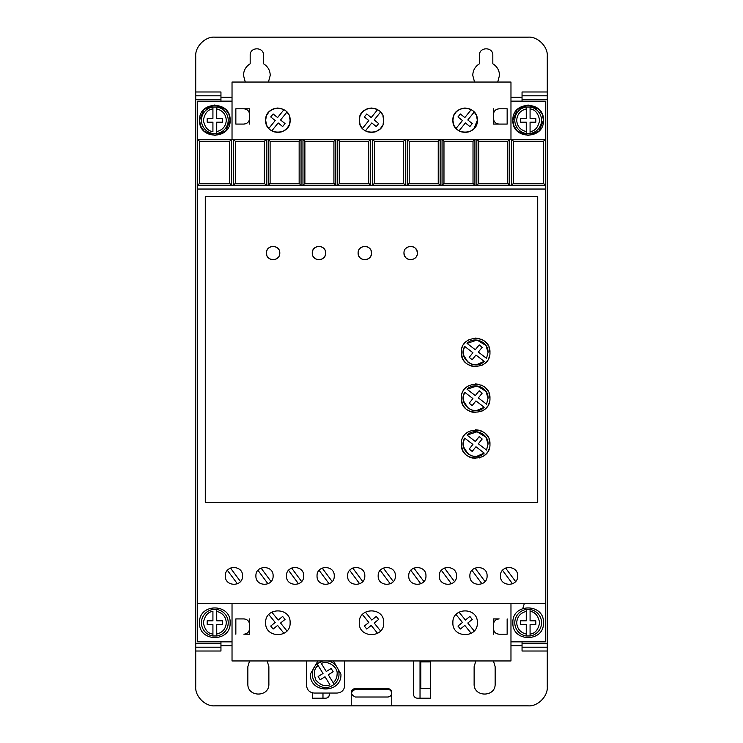 <?xml version="1.0" encoding="UTF-8"?>
<svg xmlns="http://www.w3.org/2000/svg" width="743" height="743" viewBox="0 0 743 743"><rect width="100%" height="100%" fill="white"/><g stroke="black" fill="none" stroke-linecap="round" stroke-linejoin="round"><path stroke-width="1.11" d="M514.797 622.736A13.374 13.374 0 0 1 526.258 609.501L526.258 611.433L526.258 609.501L530.075 609.501L530.075 611.433L530.075 609.501A13.374 13.374 0 0 1 530.075 635.98L530.075 634.039L530.075 635.98L526.258 635.98A13.374 13.374 0 0 1 514.797 622.736A13.374 13.374 0 0 0 526.258 635.98L526.258 634.039L526.258 635.98M216.742 609.501A13.374 13.374 0 0 1 216.742 635.98L216.742 634.039L216.742 635.98L212.925 635.98L212.925 624.649L207.195 624.649L207.195 620.832L212.925 620.832L212.925 611.433C207.975 611.86 204.789 615.622 203.368 622.736C204.789 629.86 207.975 633.621 212.925 634.039L212.925 635.98A13.374 13.374 0 0 1 212.925 609.501L216.742 609.501L216.742 620.832L222.473 620.832L222.473 624.649L216.742 624.649L216.742 634.039C222.631 632.562 225.816 628.792 226.299 622.736C225.816 616.681 222.631 612.919 216.742 611.433L216.742 609.501M514.797 120.264A13.374 13.374 0 0 1 526.258 107.02L526.258 118.351L520.527 118.351L520.527 122.168L526.258 122.168L526.258 133.499L530.075 133.499L530.075 122.168L535.805 122.168L535.805 118.351L530.075 118.351L530.075 107.02L526.258 107.02L526.258 108.961C520.369 110.438 517.184 114.208 516.701 120.264C517.184 126.319 520.369 130.081 526.258 131.567L526.258 133.499A13.374 13.374 0 0 1 514.797 120.264A13.374 13.374 0 0 0 526.258 133.499M216.742 107.02A13.374 13.374 0 0 1 216.742 133.499L216.742 131.567L216.742 133.499L212.925 133.499A13.374 13.374 0 0 1 212.925 107.02L212.925 108.961L212.925 107.02L216.742 107.02L216.742 108.961L216.742 107.02M327.895 660.954A13.374 13.374 0 0 1 334.201 684.414L333.189 682.771C335.734 680.449 337.043 677.579 337.108 674.133C338.204 667.056 327.524 659.84 321.357 663.499L326.279 671.505L331.164 668.505L333.161 671.765L328.276 674.765L334.201 684.414L330.941 686.411A13.374 13.374 0 0 1 317.094 663.852L318.106 665.505C314.113 668.449 313.37 673.325 315.877 680.133C320.809 685.455 325.499 686.996 329.929 684.767L325.016 676.762L320.131 679.761L318.134 676.501L323.019 673.502L317.094 663.852L320.354 661.855L321.357 663.499L320.354 661.855A13.374 13.374 0 0 1 323.391 660.954M245.283 82.046L243.49 75.359C243.667 70.316 245.896 66.452 250.177 63.777L250.177 55.298C249.797 46.679 263.932 46.67 263.551 55.298L263.551 63.777C267.833 66.452 270.062 70.316 270.238 75.359L268.455 82.046M474.545 82.046L472.762 75.359C472.938 70.316 475.167 66.452 479.449 63.777L479.449 55.298C479.068 46.679 493.194 46.67 492.823 55.298L492.823 63.777C497.104 66.452 499.333 70.316 499.51 75.359L497.717 82.046M512.884 622.736C511.936 603.019 544.396 603.019 543.449 622.736C544.396 642.454 511.936 642.454 512.884 622.736M199.551 622.736C198.604 603.019 231.064 603.019 230.116 622.736C231.064 642.454 198.604 642.454 199.551 622.736M513.97 125.938L512.884 120.264C511.936 100.546 544.396 100.546 543.449 120.264L539.121 130.926M542.362 114.589L543.449 120.264C544.396 139.981 511.936 139.981 512.884 120.264L517.221 109.593M517.36 109.453L528.078 104.977L538.833 109.314M538.972 109.453L542.251 114.311M200.638 125.938L199.551 120.264C198.604 100.546 231.064 100.546 230.116 120.264L225.779 130.926M229.03 114.589L230.116 120.264C231.064 139.981 198.604 139.981 199.551 120.264L203.879 109.593M204.028 109.453L214.736 104.977L225.5 109.314M225.64 109.453L228.909 114.311M255.908 575.927C255.378 587.026 273.638 587.026 273.108 575.927C273.638 564.838 255.378 564.838 255.908 575.927M286.482 575.927C285.953 587.026 304.203 587.026 303.673 575.927C304.203 564.838 285.953 564.838 286.482 575.927M225.343 575.927C224.813 587.026 243.063 587.026 242.534 575.927C243.063 564.838 224.813 564.838 225.343 575.927M317.047 575.927C316.518 587.026 334.777 587.026 334.248 575.927C334.777 564.838 316.518 564.838 317.047 575.927M347.622 575.927C347.083 587.026 365.342 587.026 364.813 575.927C365.342 564.838 347.083 564.838 347.622 575.927M378.187 575.927C377.658 587.026 395.917 587.026 395.378 575.927C395.917 564.838 377.658 564.838 378.187 575.927M408.752 575.927C408.223 587.026 426.482 587.026 425.953 575.927C426.482 564.838 408.223 564.838 408.752 575.927M439.327 575.927C438.797 587.026 457.047 587.026 456.518 575.927C457.047 564.838 438.797 564.838 439.327 575.927M469.892 575.927C469.362 587.026 487.622 587.026 487.092 575.927C487.622 564.838 469.362 564.838 469.892 575.927M500.466 575.927C499.937 587.026 518.187 587.026 517.657 575.927C518.187 564.838 499.937 564.838 500.466 575.927M333.384 660.954L340.935 674.133C341.873 693.851 309.413 693.851 310.36 674.133L317.911 660.954M387.809 689.374C390.121 689.615 391.394 690.888 391.626 693.2C391.394 695.504 390.112 696.776 387.809 697.018L355.33 697.018C350.399 694.473 350.399 691.928 355.33 689.374L387.809 689.374M476.022 114.719L474.183 112.054L467.802 119.976L472.269 123.57L469.864 126.542L465.406 122.948L459.025 130.861L460.177 131.446M461.059 131.799L465.127 132.486M465.517 132.477L469.223 131.78M470.059 131.446L473.746 128.92M473.988 128.678L477.35 120.264C478.037 136.034 452.199 136.034 452.886 120.264L453.732 124.713M454.214 125.799L456.053 128.465L462.434 120.552L457.967 116.948L460.372 113.976L464.83 117.57L471.211 109.658L470.059 109.072M288.786 114.719L286.947 112.054L280.566 119.976L285.033 123.57L282.628 126.542L278.17 122.948L271.789 130.861L272.941 131.446M273.823 131.799L277.891 132.486M278.281 132.477L281.987 131.78M282.823 131.446L286.51 128.92M286.752 128.678L289.036 125.279M289.445 124.248L290.114 120.264C290.801 136.034 264.963 136.034 265.65 120.264L266.496 124.713M266.978 125.799L268.817 128.465L275.198 120.552L270.731 116.948L273.136 113.976L277.594 117.57L283.975 109.658L282.823 109.072M382.404 114.719L380.565 112.054L374.184 119.976L378.651 123.57L376.246 126.542L371.788 122.948L365.407 130.861L366.559 131.446M367.441 131.799L371.509 132.486M371.899 132.477L375.605 131.78M376.441 131.446L380.128 128.92M380.37 128.678L382.654 125.279M383.063 124.248L383.732 120.264C384.419 136.034 358.581 136.034 359.268 120.264L360.114 124.713M360.596 125.799L362.435 128.465L368.816 120.552L364.349 116.948L366.754 113.976L371.212 117.57L377.593 109.658L376.441 109.072M452.886 622.736C452.134 638.516 478.102 638.516 477.35 622.736C478.102 606.966 452.134 606.966 452.886 622.736M359.268 622.736C358.516 638.516 384.484 638.516 383.732 622.736C384.484 606.966 358.516 606.966 359.268 622.736M265.65 622.736C264.898 638.516 290.866 638.516 290.114 622.736C290.866 606.966 264.898 606.966 265.65 622.736M403.978 253.047C403.598 244.419 417.733 244.419 417.352 253.047C417.733 261.666 403.607 261.675 403.978 253.047L404.452 255.508M404.786 256.233L405.938 257.775M407.48 258.926L408.204 259.261M408.91 259.493L410.665 259.734M412.421 259.493L413.127 259.261M413.851 258.926L415.393 257.775M416.544 256.233L416.888 255.508M358.126 253.047C357.745 244.419 371.881 244.419 371.5 253.047C371.881 261.666 357.745 261.675 358.126 253.047L358.6 255.508M358.934 256.233L360.086 257.775M361.627 258.926L362.352 259.261M363.058 259.493L364.813 259.734M366.568 259.493L367.274 259.261M367.999 258.926L369.54 257.775M370.692 256.233L371.026 255.508M312.274 253.047C311.893 244.419 326.019 244.419 325.648 253.047C326.028 261.666 311.893 261.675 312.274 253.047L312.738 255.508M313.082 256.233L314.233 257.775M315.775 258.926L316.499 259.261M317.205 259.493L318.961 259.734M320.716 259.493L321.422 259.261M322.146 258.926L323.688 257.775M324.84 256.233L325.174 255.508M266.421 253.047C266.04 244.419 280.167 244.419 279.795 253.047C280.167 261.666 266.04 261.675 266.421 253.047L266.886 255.508M267.229 256.233L268.381 257.775M269.923 258.926L270.647 259.261M271.353 259.502L273.108 259.734M274.864 259.493L275.569 259.261M276.294 258.926L277.836 257.775M278.987 256.233L279.322 255.508M461.301 444.1C460.493 425.618 490.761 425.618 489.953 444.1C490.761 462.583 460.493 462.583 461.301 444.1L462.304 449.376M462.889 450.676L463.632 451.939M464.124 452.654L465.489 454.233M467.078 455.598L467.784 456.1M469.056 456.834L470.356 457.428M471.861 457.929L475.622 458.431M479.393 457.929L480.897 457.428M482.198 456.834L483.47 456.1M484.176 455.598L485.755 454.233M487.12 452.654L487.622 451.939M488.355 450.676L488.95 449.376M461.301 398.248C460.493 379.766 490.761 379.766 489.953 398.248C490.761 416.73 460.493 416.73 461.301 398.248L462.304 403.523M462.889 404.824L463.632 406.087M464.124 406.802L465.489 408.381M467.078 409.746L467.784 410.238M469.056 410.981L470.356 411.576M471.861 412.077L475.622 412.579M482.198 410.981L483.47 410.238M484.176 409.746L485.755 408.381M487.12 406.802L487.622 406.087M488.355 404.824L488.95 403.523M461.301 352.396C460.493 333.913 490.761 333.913 489.953 352.396C490.761 370.878 460.493 370.878 461.301 352.396L462.304 357.671M462.889 358.971L463.632 360.234M464.124 360.949L465.489 362.528M467.078 363.894L467.784 364.386M469.056 365.129L470.356 365.714M471.861 366.225L475.622 366.726M482.198 365.129L483.47 364.386M484.176 363.894L485.755 362.528M487.12 360.949L487.622 360.234M488.355 358.962L488.95 357.671M485.996 437.265L488.049 444.1L486.526 450.054L478.343 443.775L482.179 439.011L479.198 436.615L475.306 441.453L467.059 435.119L477.062 431.767L485.95 437.19M467.059 435.119C474.266 427.466 488.597 433.606 488.049 444.1L486.526 450.054M485.996 391.412L488.049 398.248L486.526 404.201L478.343 397.923L482.179 393.158L479.198 390.762L475.306 395.592L467.059 389.258L477.062 385.914L485.95 391.338M467.059 389.258C474.266 381.614 488.597 387.753 488.049 398.248L486.526 404.201M485.996 345.56L488.049 352.396L486.526 358.349L478.343 352.071L482.179 347.306L479.198 344.91L475.306 349.739L467.059 343.405L477.062 340.062L485.95 345.486M467.059 343.405C474.266 335.762 488.597 341.901 488.049 352.396L486.526 358.349M522.05 101.15L522.05 99.627L547.275 99.627L547.275 95.801L522.05 95.801L522.05 99.627M547.275 91.983L547.275 95.801L522.05 95.801L522.05 91.983L547.275 91.983L547.275 56.254C548.083 46.679 537.672 36.379 528.171 37.15L214.829 37.15C205.263 36.342 194.954 46.753 195.725 56.254L195.725 95.801L220.95 95.801L220.95 91.983L195.725 91.983M522.05 651.017L522.05 647.199L547.275 647.199L547.275 651.017L522.05 651.017M547.275 647.199L547.275 643.373L522.05 643.373L522.05 647.199M522.05 643.373L522.05 641.85M195.725 95.801L195.725 99.627L220.95 99.627L220.95 95.801M220.95 99.627L220.95 101.15M220.95 641.85L220.95 643.373L195.725 643.373L195.725 647.199L220.95 647.199L220.95 643.373M220.95 647.199L220.95 651.017L195.725 651.017L195.725 686.746C194.917 696.321 205.328 706.621 214.829 705.85L351.244 705.85L351.244 692.476C351.485 690.163 352.758 688.891 355.07 688.659L387.93 688.659C390.242 688.891 391.515 690.163 391.756 692.476L391.756 705.85L528.171 705.85C537.737 706.658 548.046 696.247 547.275 686.746L547.275 651.017M493.445 660.954L495.144 666.685L495.144 683.876C495.73 697.436 473.532 697.436 474.127 683.876L474.127 666.685L475.826 660.954M267.183 660.954L268.873 666.685L268.873 683.876C269.468 697.436 247.27 697.436 247.856 683.876L247.856 666.685L249.555 660.954M430.346 660.954L430.346 698.206L417.352 698.206C415.049 697.965 413.767 696.693 413.535 694.389L413.572 660.954M329.465 693.052L329.465 694.389C329.233 696.693 327.951 697.965 325.648 698.206L312.654 698.206L312.654 692.894M510.97 641.85L545.362 641.85L545.362 101.15L510.97 101.15M232.03 101.15L197.638 101.15L197.638 641.85L232.03 641.85M351.244 705.85L391.756 705.85M195.725 647.199L195.725 651.017M195.725 99.627L195.725 643.373M547.275 643.373L547.275 99.627M493.398 618.919L499.129 618.919C495.646 619.263 493.733 621.167 493.398 624.649L493.398 618.919M493.398 634.206L493.398 628.476C493.733 631.949 495.646 633.863 499.129 634.206L507.153 634.206L507.153 618.919M249.602 634.206L243.871 634.206C247.354 633.863 249.267 631.949 249.602 628.476L249.602 634.206M249.602 618.919L249.602 624.649C249.267 621.167 247.354 619.263 243.871 618.919L235.847 618.919L235.847 634.206M306.543 660.954L306.543 685.408C306.998 690.052 309.543 692.597 314.187 693.052L337.108 693.052C341.752 692.597 344.297 690.052 344.752 685.408L344.752 660.954M493.398 108.794L493.398 114.524C493.751 111.069 495.665 109.156 499.129 108.794L507.153 108.794L507.153 124.081L499.129 124.081C495.665 123.719 493.751 121.815 493.398 118.351L493.398 124.081L507.153 124.081M538.972 131.065L528.264 135.542L517.5 131.214M517.36 131.065L514.091 126.208M249.602 124.081L249.602 118.351C249.249 121.815 247.335 123.719 243.871 124.081L235.847 124.081L235.847 108.794L243.871 108.794C247.335 109.156 249.249 111.069 249.602 114.524L249.602 108.794L235.847 108.794M225.64 131.065L214.922 135.542L204.167 131.214M204.028 131.065L200.749 126.208M387.93 688.659C390.251 688.882 391.524 690.154 391.756 692.476M351.244 692.476L352.331 689.81M352.368 689.773L355.07 688.659M322.973 693.052L322.973 698.206M420.027 698.206L420.027 660.954M430.346 688.659L420.789 688.659L420.789 661.911L430.346 661.911M325.648 698.206L326.883 698.002M327.05 697.937L329.26 695.624M199.551 141.272L229.606 141.272L231.51 139.368L197.638 139.368L199.551 141.272L199.551 183.307L197.638 185.221L511.602 185.221L513.515 183.307L513.515 141.272L543.449 141.272L545.362 139.368L231.51 139.368L231.51 185.221L229.606 183.307L199.551 183.307M513.515 141.272L511.602 139.368L511.602 185.221L545.362 185.221L543.449 183.307L543.449 141.272M545.362 189.038L197.638 189.038M545.362 603.632L197.638 603.632M205.282 502.37L537.718 502.37L537.718 196.681L205.282 196.681L205.282 502.37M232.03 603.632L232.03 660.954L510.97 660.954L510.97 603.632M232.03 139.368L232.03 82.046L510.97 82.046L510.97 139.368M493.398 114.524L493.798 120.459M249.202 112.416L249.602 118.351M453.555 116.27L452.886 120.264C452.199 104.484 478.037 104.484 477.35 120.264L476.504 115.815M266.319 116.27L265.65 120.264C264.963 104.484 290.801 104.484 290.114 120.264L289.268 115.815M359.937 116.27L359.268 120.264C358.581 104.484 384.419 104.484 383.732 120.264L382.886 115.815M264.378 141.272L264.378 183.307L266.282 185.221L266.282 139.368L264.378 141.272L235.336 141.272L233.423 139.368L233.423 185.221L235.336 183.307L235.336 141.272M299.15 141.272L299.15 183.307L301.054 185.221L301.054 139.368L299.15 141.272L270.108 141.272L268.195 139.368L268.195 185.221L270.108 183.307L270.108 141.272M333.923 141.272L333.923 183.307L335.827 185.221L335.827 139.368L333.923 141.272L304.881 141.272L302.968 139.368L302.968 185.221L304.881 183.307L304.881 141.272M368.695 141.272L368.695 183.307L370.599 185.221L370.599 139.368L368.695 141.272L339.653 141.272L337.74 139.368L337.74 185.221L339.653 183.307L339.653 141.272M403.468 141.272L403.468 183.307L405.372 185.221L405.372 139.368L403.468 141.272L374.426 141.272L372.512 139.368L372.512 185.221L374.426 183.307L374.426 141.272M438.24 141.272L438.24 183.307L440.144 185.221L440.144 139.368L438.24 141.272L409.198 141.272L407.285 139.368L407.285 185.221L409.198 183.307L409.198 141.272M473.012 141.272L473.012 183.307L474.916 185.221L474.916 139.368L473.012 141.272L443.97 141.272L442.057 139.368L442.057 185.221L443.97 183.307L443.97 141.272M507.785 141.272L507.785 183.307L509.689 185.221L509.689 139.368L507.785 141.272L478.743 141.272L476.83 139.368L476.83 185.221L478.743 183.307L478.743 141.272M543.449 183.307L513.515 183.307M493.398 628.476L493.398 624.649M249.602 628.476L249.602 624.649M229.606 141.272L229.606 183.307M499.129 108.794L497.021 109.202M496.398 109.49L495.07 110.475M494.086 111.794L493.798 112.416M494.086 121.081L495.07 122.4M496.398 123.394L497.021 123.682M243.871 124.081L245.979 123.682M246.602 123.394L247.93 122.4M248.914 121.081L249.202 120.459M248.914 111.794L247.93 110.475M246.602 109.49L245.979 109.202M469.177 108.729L465.109 108.032M464.719 108.041L461.013 108.738M460.177 109.072L456.49 111.599M456.248 111.84L453.964 115.239M281.941 108.729L277.873 108.032M277.483 108.041L273.777 108.738M272.941 109.072L269.254 111.599M269.012 111.84L266.728 115.239M375.559 108.729L371.491 108.032M371.101 108.041L367.395 108.738M366.559 109.072L362.872 111.599M362.63 111.84L360.346 115.239M264.378 183.307L235.336 183.307M299.15 183.307L270.108 183.307M333.923 183.307L304.881 183.307M368.695 183.307L339.653 183.307M403.468 183.307L374.426 183.307M438.24 183.307L409.198 183.307M473.012 183.307L443.97 183.307M507.785 183.307L478.743 183.307M261.044 568.061L271.037 581.518M267.972 583.803L257.979 570.336M291.618 568.061L301.612 581.518M298.537 583.803L288.544 570.336M230.479 568.061L240.472 581.518M237.398 583.803L227.404 570.336M322.183 568.061L332.177 581.518M329.112 583.803L319.118 570.336M352.749 568.061L362.742 581.518M359.677 583.803L349.684 570.336M383.323 568.061L393.316 581.518M390.251 583.803L380.258 570.336M413.888 568.061L423.881 581.518M420.817 583.803L410.823 570.336M444.463 568.061L454.456 581.518M451.382 583.803L441.388 570.336M475.028 568.061L485.021 581.518M481.956 583.803L471.963 570.336M505.602 568.061L515.596 581.518M512.521 583.803L502.528 570.336M417.352 253.047L416.888 250.586M416.544 249.862L415.393 248.32M413.851 247.168L413.127 246.825M412.421 246.592L410.665 246.36M408.91 246.592L408.204 246.825M407.48 247.168L405.938 248.32M404.786 249.862L404.452 250.586M371.5 253.047L371.026 250.586M370.692 249.862L369.54 248.32M367.999 247.168L367.274 246.825M366.568 246.592L364.813 246.36M363.058 246.592L362.352 246.825M361.627 247.168L360.086 248.32M358.934 249.862L358.6 250.586M325.648 253.047L325.174 250.586M324.84 249.862L323.688 248.32M322.146 247.168L321.422 246.825M320.716 246.592L318.961 246.36M317.205 246.592L316.499 246.825M315.775 247.168L314.233 248.32M313.082 249.862L312.738 250.586M279.795 253.047L279.322 250.586M278.987 249.862L277.836 248.32M276.294 247.168L275.569 246.825M274.864 246.592L273.108 246.36M271.344 246.592L270.647 246.825M269.923 247.168L268.381 248.32M267.229 249.862L266.886 250.586M489.953 444.1L488.95 438.825M488.355 437.525L487.622 436.262M487.12 435.547L485.755 433.968M484.176 432.602L483.47 432.11M482.198 431.367L480.897 430.782M479.393 430.271L475.622 429.77M469.056 431.367L467.784 432.11M467.078 432.602L465.489 433.968M464.124 435.547L463.632 436.262M462.889 437.534L462.304 438.825M489.953 398.248L488.95 392.973M488.355 391.672L487.622 390.409M487.12 389.694L485.755 388.115M484.176 386.75L483.47 386.258M482.198 385.515L480.897 384.92M479.393 384.419L475.622 383.917M469.056 385.515L467.784 386.258M467.078 386.75L465.489 388.115M464.124 389.694L463.632 390.409M462.889 391.672L462.304 392.973M489.953 352.396L488.95 347.12M488.355 345.82L487.622 344.557M487.12 343.842L485.755 342.263M484.176 340.898L483.47 340.396M482.198 339.662L480.897 339.068M479.393 338.567L475.622 338.065M469.056 339.662L467.784 340.396M467.078 340.898L465.489 342.263M464.124 343.842L463.632 344.557M462.889 345.82L462.304 347.12M471.211 633.342L464.83 625.43L460.372 629.024L457.967 626.052L462.434 622.448L456.053 614.535M459.025 612.139L465.406 620.052L469.864 616.458L472.269 619.43L467.802 623.024L474.183 630.946M377.593 633.342L371.212 625.43L366.754 629.024L364.349 626.052L368.816 622.448L362.435 614.535M365.407 612.139L371.788 620.052L376.246 616.458L378.651 619.43L374.184 623.024L380.565 630.946M283.975 633.342L277.594 625.43L273.136 629.024L270.731 626.052L275.198 622.448L268.817 614.535M271.789 612.139L278.17 620.052L282.628 616.458L285.033 619.43L280.566 623.024L286.947 630.946M463.353 442.178L464.728 438.147L472.91 444.425L469.195 449.041L472.176 451.438L475.947 446.757L484.195 453.091L476.384 456.499M476.291 456.499L472 455.979M471.833 455.933L468.155 454.019M468.062 453.954L463.493 446.766M463.474 446.664L463.335 442.345M463.353 396.325L464.728 392.295L472.91 398.573L469.195 403.189L472.176 405.585L475.947 400.904L484.195 407.238L476.384 410.647M476.291 410.647L472 410.127M471.833 410.071L468.155 408.167M468.062 408.102L463.493 400.904M463.474 400.811L463.335 396.493M463.353 350.473L464.728 346.442L472.91 352.721L469.195 357.337L472.176 359.733L475.947 355.043L484.195 361.377L476.384 364.785M476.291 364.794L472 364.274M471.833 364.219L468.155 362.315M468.062 362.25L463.493 355.052M463.474 354.959L463.335 350.64M484.195 453.091C474.833 463.103 457.474 449.784 464.728 438.147M484.195 407.238C474.833 417.25 457.474 403.932 464.728 392.295M484.195 361.377C474.833 371.398 457.474 358.08 464.728 346.442M530.075 107.02A13.374 13.374 0 0 1 530.075 133.499L530.075 131.567C535.025 131.139 538.211 127.378 539.632 120.264C538.211 113.14 535.025 109.379 530.075 108.961L530.075 107.02A13.374 13.374 0 0 1 530.075 133.499M212.925 131.567L212.925 122.168L207.195 122.168L207.195 118.351L212.925 118.351L212.925 108.961C207.975 109.379 204.789 113.14 203.368 120.264C204.789 127.378 207.975 131.139 212.925 131.567M526.258 624.649L526.258 634.039C520.369 632.562 517.184 628.792 516.701 622.736C517.184 616.681 520.369 612.919 526.258 611.433L526.258 620.832L520.527 620.832L520.527 624.649L526.258 624.649M530.075 620.832L530.075 611.433C535.025 611.86 538.211 615.622 539.632 622.736C538.211 629.86 535.025 633.621 530.075 634.039L530.075 624.649L535.805 624.649L535.805 620.832L530.075 620.832M222.473 118.351L222.473 122.168L216.742 122.168L216.742 131.567C222.631 130.081 225.816 126.319 226.299 120.264C225.816 114.208 222.631 110.438 216.742 108.961L216.742 118.351L222.473 118.351M530.075 609.501A13.374 13.374 0 0 1 530.075 635.98M212.925 635.98A13.374 13.374 0 0 1 212.925 609.501M212.925 133.499A13.374 13.374 0 0 1 212.925 107.02M330.941 686.411A13.374 13.374 0 0 1 317.094 663.852M522.05 645.667L510.97 645.667M232.03 645.667L220.95 645.667M220.95 97.333L232.03 97.333M510.97 97.333L522.05 97.333M228.203 622.736A13.374 13.374 0 0 1 216.742 635.98M228.203 120.264A13.374 13.374 0 0 1 216.742 133.499M339.022 674.133A13.374 13.374 0 0 1 334.201 684.414M522.803 608.433L524.307 603.632"/></g></svg>
